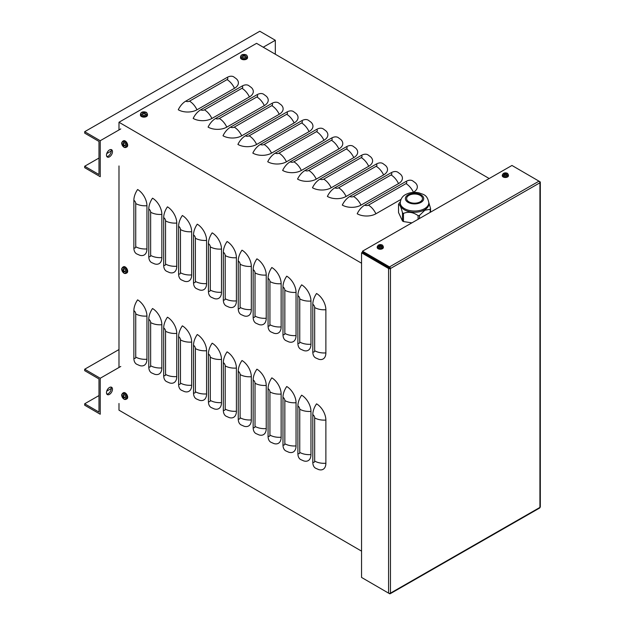 <?xml version="1.0" encoding="UTF-8"?>
<svg xmlns="http://www.w3.org/2000/svg" width="625" height="625" viewBox="0 0 625 625"><rect width="100%" height="100%" fill="white"/><g stroke="black" fill="none" stroke-linecap="round" stroke-linejoin="round"><path stroke-width="0.94" d="M316.555 293.5A13.227 7.609 60.2 0 1 325.875 309.719L325.875 352.898A13.227 7.609 60.2 0 1 318.656 359.227L315.539 357.852A13.227 7.656 -59.8 0 1 312.805 351.797L312.805 304.289A13.227 7.656 120.2 0 1 316.555 293.5M301.641 284.836A13.227 7.609 60.2 0 1 310.961 301.047L310.961 344.234A13.227 7.609 60.2 0 1 303.75 350.562L300.625 349.188A13.227 7.656 -59.8 0 1 297.891 343.133L297.891 295.625A13.227 7.656 120.2 0 1 301.641 284.836M286.734 276.172A13.227 7.609 60.2 0 1 296.047 292.383L296.047 335.57A13.227 7.609 60.2 0 1 288.836 341.898L285.719 340.516A13.227 7.656 -59.8 0 1 282.977 334.469L282.977 286.961A13.227 7.656 120.2 0 1 286.734 276.172M271.82 267.508A13.227 7.609 60.2 0 1 281.141 283.719L281.141 326.906A13.227 7.609 60.2 0 1 273.922 333.227L270.805 331.852A13.227 7.656 -59.8 0 1 268.07 325.797L268.07 278.297A13.227 7.656 120.2 0 1 271.82 267.508M256.906 258.836A13.227 7.609 60.2 0 1 266.227 275.055L266.227 318.242A13.227 7.609 60.2 0 1 259.016 324.562L255.891 323.188A13.227 7.656 -59.8 0 1 253.156 317.133L253.156 269.633A13.227 7.656 120.2 0 1 256.906 258.836M242 250.172A13.227 7.609 60.2 0 1 251.32 266.383L251.32 309.57A13.227 7.609 60.2 0 1 244.102 315.898L240.984 314.523A13.227 7.656 -59.8 0 1 238.242 308.469L238.242 260.961A13.227 7.656 120.2 0 1 242 250.172M227.086 241.508A13.227 7.609 60.2 0 1 236.406 257.719L236.406 300.906A13.227 7.609 60.2 0 1 229.195 307.234L226.07 305.859A13.227 7.656 -59.8 0 1 223.336 299.805L223.336 252.297A13.227 7.656 120.2 0 1 227.086 241.508M212.172 232.844A13.227 7.609 60.2 0 1 221.492 249.055L221.492 292.242A13.227 7.609 60.2 0 1 214.281 298.57L211.156 297.188A13.227 7.656 -59.8 0 1 208.422 291.141L208.422 243.633A13.227 7.656 120.2 0 1 212.172 232.844M197.266 224.18A13.227 7.609 60.2 0 1 206.586 240.391L206.586 283.578A13.227 7.609 60.2 0 1 199.367 289.898L196.25 288.523A13.227 7.656 -59.8 0 1 193.516 282.469L193.516 234.969A13.227 7.656 120.2 0 1 197.266 224.18M182.352 215.508A13.227 7.609 60.2 0 1 191.672 231.727L191.672 274.914A13.227 7.609 60.2 0 1 184.461 281.234L181.336 279.859A13.227 7.656 -59.8 0 1 178.602 273.805L178.602 226.297A13.227 7.656 120.2 0 1 182.352 215.508M167.445 206.844A13.227 7.609 60.2 0 1 176.758 223.055L176.758 266.242A13.227 7.609 60.2 0 1 169.547 272.57L166.43 271.195A13.227 7.656 -59.8 0 1 163.688 265.141L163.688 217.633A13.227 7.656 120.2 0 1 167.445 206.844M152.531 198.18A13.227 7.609 60.2 0 1 161.852 214.391L161.852 257.578A13.227 7.609 60.2 0 1 154.633 263.906L151.516 262.531A13.227 7.656 -59.8 0 1 148.781 256.477L148.781 208.969A13.227 7.656 120.2 0 1 152.531 198.18M137.617 189.516A13.227 7.609 60.2 0 1 146.938 205.727L146.938 248.914A13.227 7.609 60.2 0 1 139.727 255.242L136.602 253.859A13.227 7.656 -59.8 0 1 133.867 247.812L133.867 200.305A13.227 7.656 120.2 0 1 137.617 189.516M316.555 403.844A13.227 7.609 60.2 0 1 325.875 420.055L325.875 463.242A13.227 7.609 60.2 0 1 318.656 469.57L315.539 468.195A13.227 7.656 -59.8 0 1 312.805 462.141L312.805 414.633A13.227 7.656 120.2 0 1 316.555 403.844M301.641 395.18A13.227 7.609 60.2 0 1 310.961 411.391L310.961 454.578A13.227 7.609 60.2 0 1 303.75 460.906L300.625 459.531A13.227 7.656 -59.8 0 1 297.891 453.477L297.891 405.969A13.227 7.656 120.2 0 1 301.641 395.18M286.734 386.516A13.227 7.609 60.2 0 1 296.047 402.727L296.047 445.914A13.227 7.609 60.2 0 1 288.836 452.242L285.719 450.859A13.227 7.656 -59.8 0 1 282.977 444.812L282.977 397.305A13.227 7.656 120.2 0 1 286.734 386.516M271.82 377.852A13.227 7.609 60.2 0 1 281.141 394.062L281.141 437.25A13.227 7.609 60.2 0 1 273.922 443.57L270.805 442.195A13.227 7.656 -59.8 0 1 268.07 436.141L268.07 388.641A13.227 7.656 120.2 0 1 271.82 377.852M256.906 369.18A13.227 7.609 60.2 0 1 266.227 385.398L266.227 428.586A13.227 7.609 60.2 0 1 259.016 434.906L255.891 433.531A13.227 7.656 -59.8 0 1 253.156 427.477L253.156 379.969A13.227 7.656 120.2 0 1 256.906 369.18M242 360.516A13.227 7.609 60.2 0 1 251.32 376.727L251.32 419.914A13.227 7.609 60.2 0 1 244.102 426.242L240.984 424.867A13.227 7.656 -59.8 0 1 238.242 418.813L238.242 371.305A13.227 7.656 120.2 0 1 242 360.516M227.086 351.852A13.227 7.609 60.2 0 1 236.406 368.062L236.406 411.25A13.227 7.609 60.2 0 1 229.195 417.578L226.07 416.203A13.227 7.656 -59.8 0 1 223.336 410.148L223.336 362.641A13.227 7.656 120.2 0 1 227.086 351.852M212.172 343.188A13.227 7.609 60.2 0 1 221.492 359.398L221.492 402.586A13.227 7.609 60.2 0 1 214.281 408.914L211.156 407.531A13.227 7.656 -59.8 0 1 208.422 401.484L208.422 353.977A13.227 7.656 120.2 0 1 212.172 343.188M197.266 334.523A13.227 7.609 60.2 0 1 206.586 350.734L206.586 393.922A13.227 7.609 60.2 0 1 199.367 400.242L196.25 398.867A13.227 7.656 -59.8 0 1 193.516 392.812L193.516 345.312A13.227 7.656 120.2 0 1 197.266 334.523M182.352 325.852A13.227 7.609 60.2 0 1 191.672 342.07L191.672 385.258A13.227 7.609 60.2 0 1 184.461 391.578L181.336 390.203A13.227 7.656 -59.8 0 1 178.602 384.148L178.602 336.641A13.227 7.656 120.2 0 1 182.352 325.852M167.445 317.188A13.227 7.609 60.2 0 1 176.758 333.398L176.758 376.586A13.227 7.609 60.2 0 1 169.547 382.914L166.43 381.539A13.227 7.656 -59.8 0 1 163.688 375.484L163.688 327.977A13.227 7.656 120.2 0 1 167.445 317.188M152.531 308.523A13.227 7.609 60.2 0 1 161.852 324.734L161.852 367.922A13.227 7.609 60.2 0 1 154.633 374.25L151.516 372.867A13.227 7.656 -59.8 0 1 148.781 366.82L148.781 319.312A13.227 7.656 120.2 0 1 152.531 308.523M136.602 364.203A13.227 7.656 -59.8 0 1 133.867 358.156L133.867 310.648A13.227 7.656 120.2 0 1 137.617 299.859A13.227 7.609 60.2 0 1 146.938 316.07L146.938 359.258A13.227 7.609 60.2 0 1 139.727 365.586L136.602 364.203M413.43 192.266A13.227 7.609 -119.8 0 0 405.977 183.617A2.648 1.523 0 0 0 405.984 181.461A13.227 7.656 120.2 0 1 412.633 180.82L415.32 182.805A13.227 7.633 180 0 1 413.43 192.266L413.164 192.422M489.188 178.523L256.57 43.336L118.984 122.25L361.555 263.219M400.984 199.406L375.906 213.789A13.227 7.633 180 0 1 357.203 213.758A13.227 7.656 -59.8 0 1 364.711 205.133L405.984 181.461M400.406 174.141A13.227 7.633 180 0 1 398.516 183.602L360.992 205.125A13.227 7.633 180 0 1 342.297 205.086A13.227 7.656 -59.8 0 1 349.797 196.469L391.07 172.789A13.227 7.656 120.2 0 1 397.719 172.156L400.406 174.141M385.5 165.469A13.227 7.633 180 0 1 383.609 174.938L346.086 196.461A13.227 7.633 180 0 1 327.383 196.422A13.227 7.656 -59.8 0 1 334.891 187.797L376.164 164.125A13.227 7.656 120.2 0 1 382.805 163.492L385.5 165.469M370.586 156.805A13.227 7.633 180 0 1 368.695 166.273L331.172 187.797A13.227 7.633 180 0 1 312.469 187.758A13.227 7.656 -59.8 0 1 319.977 179.133L361.25 155.461A13.227 7.656 120.2 0 1 367.898 154.828L370.586 156.805M355.672 148.141A13.227 7.633 180 0 1 353.781 157.609L316.258 179.125A13.227 7.633 180 0 1 297.562 179.094A13.227 7.656 -59.8 0 1 305.062 170.469L346.344 146.797A13.227 7.656 120.2 0 1 352.984 146.156L355.672 148.141M340.766 139.477A13.227 7.633 180 0 1 338.875 148.938L301.352 170.461A13.227 7.633 180 0 1 282.648 170.43A13.227 7.656 -59.8 0 1 290.156 161.805L331.43 138.133A13.227 7.656 120.2 0 1 338.07 137.492L340.766 139.477M325.852 130.812A13.227 7.633 180 0 1 323.961 140.273L286.438 161.797A13.227 7.633 180 0 1 267.734 161.758A13.227 7.656 -59.8 0 1 275.242 153.141L316.516 129.461A13.227 7.656 120.2 0 1 323.164 128.828L325.852 130.812M310.945 122.141A13.227 7.633 180 0 1 309.047 131.609L271.523 153.133A13.227 7.633 180 0 1 252.828 153.094A13.227 7.656 -59.8 0 1 260.328 144.469L301.609 120.797A13.227 7.656 120.2 0 1 308.25 120.164L310.945 122.141M296.031 113.477A13.227 7.633 180 0 1 294.141 122.945L256.617 144.469A13.227 7.633 180 0 1 237.914 144.43A13.227 7.656 -59.8 0 1 245.422 135.805L286.695 112.133A13.227 7.656 120.2 0 1 293.344 111.492L296.031 113.477M281.117 104.812A13.227 7.633 180 0 1 279.227 114.273L241.703 135.797A13.227 7.633 180 0 1 223.008 135.766A13.227 7.656 -59.8 0 1 230.508 127.141L271.781 103.469A13.227 7.656 120.2 0 1 278.43 102.828L281.117 104.812M266.211 96.148A13.227 7.633 180 0 1 264.32 105.609L226.797 127.133A13.227 7.633 180 0 1 208.094 127.102A13.227 7.656 -59.8 0 1 215.594 118.477L256.875 94.797A13.227 7.656 120.2 0 1 263.516 94.164L266.211 96.148M251.297 87.484A13.227 7.633 180 0 1 249.406 96.945L211.883 118.469A13.227 7.633 180 0 1 193.18 118.43A13.227 7.656 -59.8 0 1 200.688 109.812L241.961 86.133A13.227 7.656 120.2 0 1 248.609 85.5L251.297 87.484M236.383 78.812A13.227 7.633 180 0 1 234.492 88.281L196.969 109.805A13.227 7.633 180 0 1 178.273 109.766A13.227 7.656 -59.8 0 1 185.773 101.141L227.055 77.469A13.227 7.656 120.2 0 1 233.695 76.836L236.383 78.812M118.984 403.477L118.984 410.164L361.555 551.141M118.984 122.25L118.984 129.961M118.984 165.945L118.984 367.484M84.688 403.773L84.688 405.211L100.227 414.234L100.227 378.25L84.688 369.219L84.688 370.656L98.984 378.961L98.984 412.078L84.688 403.773L98.984 395.57M106.727 391.133L111.242 388.539M110.891 387.07A4.234 2.453 -59.8 0 1 108.234 393.664A4.234 2.453 -59.8 0 1 106.828 394.07M84.688 369.219L118.984 349.555M109.477 394.391A4.234 2.453 120.2 0 0 112.25 390.664A4.234 2.453 120.2 0 0 111.609 387.273A4.234 2.453 120.2 0 0 107.359 389.703A4.234 2.453 120.2 0 0 107.352 394.594A4.234 2.453 120.2 0 0 109.477 394.391M100.227 378.25L120.781 366.453M84.688 166.242L84.688 167.68L100.227 176.703L100.227 140.719L84.688 131.688L84.688 133.133L98.984 141.438L98.984 174.547L84.688 166.242L98.984 158.047M106.727 153.602L111.242 151.016M110.891 149.547A4.234 2.453 -59.8 0 1 108.234 156.133A4.234 2.453 -59.8 0 1 106.828 156.539M84.688 131.688L259.797 31.25L275.328 40.273L275.328 54.242M109.477 156.859A4.234 2.453 120.2 0 0 112.25 153.141A4.234 2.453 120.2 0 0 111.609 149.742A4.234 2.453 120.2 0 0 107.359 152.172A4.234 2.453 120.2 0 0 107.352 157.062A4.234 2.453 120.2 0 0 109.477 156.859M100.227 140.719L120.781 128.922M263.234 47.211L275.328 40.273M540.312 182.25L540.312 506.875A1.32 0.766 180 0 1 539.922 507.414A1.32 0.758 60.2 0 1 539.641 508.023L390.172 593.75A1.32 0.758 -119.8 0 0 390.453 593.141A1.32 0.766 180 0 1 388.578 593.141L361.555 577.438L361.555 252.813L388.578 268.516A1.32 0.766 0 0 0 390.453 268.523A1.32 0.758 -119.8 0 0 389.516 266.898L362.492 251.195L511.961 165.461L538.984 181.172A1.32 0.758 60.2 0 1 539.922 182.789A1.32 0.766 0 0 0 540.312 182.25A1.32 0.766 0 0 0 539.922 181.711L512.898 166.008M388.656 593.18L389.516 593.68A1.32 0.758 -119.8 0 0 390.172 593.75M390.453 268.523L390.453 593.141L539.922 507.414L539.922 182.789L390.453 268.523L362.492 252.273L362.492 251.195M389.516 267.977L362.492 252.273L361.555 252.813M122.672 396.211L122.156 396.258A5.727 3.516 -5.5 0 0 122.867 396.914L123.047 397.219A5.727 3.531 125.6 0 0 123.25 398.164L123.555 397.75M123.25 398.164A1.922 1.102 -119.8 0 0 123.727 398.438A5.727 3.078 -65 0 1 123.523 397.492L123.695 397.391A5.727 3.641 -3.6 0 0 124.82 397.805L124.82 397.805A1.922 1.102 -119.8 0 0 124.82 397.258A5.727 2.945 -176.8 0 1 123.695 396.844L123.523 396.539A5.727 2.953 -63.1 0 1 123.727 395.352A1.922 1.102 -119.8 0 0 123.25 395.078A5.727 3.656 123.8 0 0 123.047 396.258L122.867 396.359A5.727 3.07 -174.9 0 1 122.156 395.711A1.922 1.102 -119.8 0 0 122.156 396.258M123.312 395.203L123.312 395.203A1.742 1 60.2 0 1 123.711 395.422M123.828 394.172A2.93 1.688 60.2 0 1 125.617 398.805A2.93 1.688 60.2 0 1 122.039 396.719A2.93 1.688 60.2 0 1 123.828 394.172M123.594 395.992L122.867 396.359M123.523 397.492L124.203 397.055M122.719 393.18L123.398 392.75A3.523 2.031 60.2 0 1 126.117 393.648A3.523 2.031 60.2 0 1 127.68 397.227A3.523 2.031 60.2 0 1 126.906 398.867L126.195 399.234A3.492 2.008 -119.8 0 0 126.961 397.609A3.492 2.008 -119.8 0 0 124.5 393.328A3.492 2.008 -119.8 0 0 122.719 393.18C121.727 394.352 121.406 395.141 121.742 395.555C122.852 398.836 124.336 400.063 126.195 399.234M122.672 270.242L122.156 270.297A5.727 3.516 -5.5 0 0 122.867 270.945L123.047 271.258A5.727 3.531 125.6 0 0 123.25 272.203L123.555 271.789M123.25 272.203A1.922 1.102 -119.8 0 0 123.727 272.477A5.727 3.078 -65 0 1 123.523 271.531L123.695 271.43A5.727 3.641 -3.6 0 0 124.82 271.844L124.82 271.844A1.922 1.102 -119.8 0 0 124.82 271.297A5.727 2.945 -176.8 0 1 123.695 270.883L123.523 270.57A5.727 2.953 -63.1 0 1 123.727 269.391A1.922 1.102 -119.8 0 0 123.25 269.117A5.727 3.656 123.8 0 0 123.047 270.297L122.867 270.398A5.727 3.07 -174.9 0 1 122.156 269.75A1.922 1.102 -119.8 0 0 122.156 270.297M123.312 269.242L123.312 269.242A1.742 1 60.2 0 1 123.711 269.461M123.828 268.203A2.93 1.688 60.2 0 1 125.617 272.844A2.93 1.688 60.2 0 1 122.039 270.758A2.93 1.688 60.2 0 1 123.828 268.203M123.523 271.531L124.203 271.094M122.719 267.211L123.398 266.789A3.523 2.031 60.2 0 1 126.117 267.688A3.523 2.031 60.2 0 1 127.68 271.266A3.523 2.031 60.2 0 1 126.906 272.898L126.195 273.273A3.492 2.008 -119.8 0 0 126.961 271.648A3.492 2.008 -119.8 0 0 124.5 267.367A3.492 2.008 -119.8 0 0 122.719 267.211C121.727 268.391 121.406 269.18 121.742 269.586C122.852 272.875 124.336 274.102 126.195 273.273M122.672 144.281L122.156 144.336A5.727 3.516 -5.5 0 0 122.867 144.984L123.047 145.297A5.727 3.531 125.6 0 0 123.25 146.234L123.555 145.82M123.25 146.234A1.922 1.102 -119.8 0 0 123.727 146.516A5.727 3.078 -65 0 1 123.523 145.57L123.695 145.469A5.727 3.641 -3.6 0 0 124.82 145.883L124.82 145.883A1.922 1.102 -119.8 0 0 124.82 145.336A5.727 2.945 -176.8 0 1 123.695 144.914L123.523 144.609A5.727 2.953 -63.1 0 1 123.727 143.43A1.922 1.102 -119.8 0 0 123.25 143.156A5.727 3.656 123.8 0 0 123.047 144.336L122.867 144.438A5.727 3.07 -174.9 0 1 122.156 143.781A1.922 1.102 -119.8 0 0 122.156 144.336M123.312 143.273L123.312 143.273A1.742 1 60.2 0 1 123.711 143.5M123.828 142.242A2.93 1.688 60.2 0 1 125.617 146.875A2.93 1.688 60.2 0 1 122.039 144.797A2.93 1.688 60.2 0 1 123.828 142.242M123.586 144.094L122.867 144.438M123.523 145.57L124.203 145.125M122.719 141.25L123.398 140.82A3.523 2.031 60.2 0 1 126.117 141.719A3.523 2.031 60.2 0 1 127.68 145.297A3.523 2.031 60.2 0 1 126.906 146.938L126.195 147.305A3.492 2.008 -119.8 0 0 126.961 145.688A3.492 2.008 -119.8 0 0 124.5 141.406A3.492 2.008 -119.8 0 0 122.719 141.25C121.727 142.43 121.406 143.219 121.742 143.625C122.852 146.906 124.336 148.133 126.195 147.305M506.109 173.711L506.305 173.242A5.289 3.148 113 0 0 505.508 173.531L505.203 173.531A5.289 3.148 -113 0 0 504.406 173.242L504.602 173.711M504.406 173.242A1.719 0.992 0 0 0 503.922 173.523A5.289 2.93 53.2 0 1 504.773 173.773L504.773 173.953A5.289 3.461 118.1 0 0 503.922 174.617L503.922 174.617A1.719 0.992 0 0 0 504.406 174.898A5.289 2.609 -58.3 0 1 505.203 174.203L505.508 174.203A5.289 2.609 58.3 0 1 506.305 174.898A1.719 0.992 0 0 0 506.789 174.617A5.289 3.461 -118.1 0 0 505.938 173.953L505.938 173.773A5.289 2.93 -53.2 0 1 506.789 173.523A1.719 0.992 0 0 0 506.305 173.242M506.648 174.609L506.648 174.609A1.539 0.891 180 0 1 506.258 174.852M507.125 175.375A2.5 1.445 180 0 1 502.938 174.727A2.5 1.445 180 0 1 506.008 172.953A2.5 1.445 180 0 1 507.125 175.375M505.883 174.5L505.938 173.773M504.773 173.773L504.812 174.516M508.414 175.039L508.445 175.664A3.086 1.781 180 0 1 506.57 177.344A3.086 1.781 180 0 1 503.172 176.969A3.086 1.781 180 0 1 502.273 175.664L502.297 175.039A3.062 1.766 0 0 0 503.195 176.328A3.062 1.766 0 0 0 507.523 176.328A3.062 1.766 0 0 0 508.414 175.039C507.914 173.711 507.422 173.094 506.945 173.203C506.969 173.117 503.984 171.781 502.297 175.039M505.117 174.672L504.703 174.102M506.016 174.102L505.594 174.672M381.031 245.445L381.227 244.984A5.289 3.148 113 0 0 380.43 245.273L380.125 245.273A5.289 3.148 -113 0 0 379.328 244.984L379.523 245.445M379.328 244.984A1.719 0.992 0 0 0 378.844 245.266A5.289 2.93 53.2 0 1 379.695 245.516L379.695 245.695A5.289 3.461 118.1 0 0 378.844 246.359L378.844 246.359A1.719 0.992 0 0 0 379.328 246.641A5.289 2.609 -58.3 0 1 380.125 245.938L380.43 245.938A5.289 2.609 58.3 0 1 381.227 246.641A1.719 0.992 0 0 0 381.711 246.359A5.289 3.461 -118.1 0 0 380.859 245.695L380.859 245.516A5.289 2.93 -53.2 0 1 381.711 245.266A1.719 0.992 0 0 0 381.227 244.984M381.57 246.352L381.57 246.352A1.539 0.891 180 0 1 381.18 246.594M382.047 247.109A2.5 1.445 180 0 1 377.859 246.461A2.5 1.445 180 0 1 380.922 244.695A2.5 1.445 180 0 1 382.047 247.109M379.695 245.516L379.734 246.258M383.336 246.781L383.359 247.406A3.086 1.781 180 0 1 381.492 249.086A3.086 1.781 180 0 1 378.094 248.711A3.086 1.781 180 0 1 377.195 247.406L377.219 246.781A3.062 1.766 0 0 0 378.117 248.07A3.062 1.766 0 0 0 382.438 248.07A3.062 1.766 0 0 0 383.336 246.781C382.828 245.453 382.344 244.836 381.867 244.945C381.891 244.859 378.898 243.516 377.219 246.781M380.039 246.414L379.625 245.844M380.938 245.844L380.516 246.414M144.844 112.703L145.055 112.227A5.727 3.516 114.5 0 0 144.133 112.523L143.781 112.523A5.727 3.516 -114.5 0 0 142.859 112.227L143.07 112.703M142.859 112.227A1.922 1.109 0 0 0 142.383 112.508A5.727 3.07 54.9 0 1 143.305 112.797L143.305 113A5.727 3.648 116.4 0 0 142.383 113.773L142.383 113.773A1.922 1.109 0 0 0 142.859 114.047A5.727 2.945 -56.8 0 1 143.781 113.281L144.133 113.281A5.727 2.945 56.8 0 1 145.055 114.047A1.922 1.109 0 0 0 145.531 113.773A5.727 3.648 -116.4 0 0 144.609 113L144.609 112.797A5.727 3.07 -54.9 0 1 145.531 112.508A1.922 1.109 0 0 0 145.055 112.227M144.961 114.008L145.391 113.766A1.742 1 180 0 1 145 114M146.031 114.727A2.93 1.695 180 0 1 141.125 113.969A2.93 1.695 180 0 1 144.711 111.891A2.93 1.695 180 0 1 146.031 114.727M144.547 113.594L144.609 112.797M147.445 114.25L147.484 115.047A3.523 2.039 180 0 1 145.344 116.969A3.523 2.039 180 0 1 141.461 116.539A3.523 2.039 180 0 1 140.43 115.047L140.461 114.25A3.492 2.016 0 0 0 141.484 115.727A3.492 2.016 0 0 0 146.422 115.727A3.492 2.016 0 0 0 147.445 114.25C146.93 112.82 146.406 112.141 145.859 112.211C142.742 111.367 140.945 112.047 140.461 114.25M244.906 55.312L245.117 54.836A5.727 3.516 114.5 0 0 244.195 55.133L243.844 55.133A5.727 3.516 -114.5 0 0 242.922 54.836L243.133 55.312M242.922 54.836A1.922 1.109 0 0 0 242.445 55.109A5.727 3.07 54.9 0 1 243.367 55.406L243.367 55.609A5.727 3.648 116.4 0 0 242.445 56.383L242.445 56.383A1.922 1.109 0 0 0 242.922 56.656A5.727 2.945 -56.8 0 1 243.844 55.883L244.195 55.883A5.727 2.945 56.8 0 1 245.117 56.656A1.922 1.109 0 0 0 245.594 56.383A5.727 3.648 -116.4 0 0 244.672 55.609L244.672 55.406A5.727 3.07 -54.9 0 1 245.594 55.109A1.922 1.109 0 0 0 245.117 54.836M245.023 56.617L245.461 56.367A1.742 1 180 0 1 245.062 56.609M246.094 57.336A2.93 1.695 180 0 1 241.188 56.57A2.93 1.695 180 0 1 244.781 54.5A2.93 1.695 180 0 1 246.094 57.336M244.633 56.219L244.672 55.406M243.367 55.406L243.406 56.219M247.508 56.859L247.547 57.656A3.523 2.039 180 0 1 245.406 59.578A3.523 2.039 180 0 1 241.523 59.148A3.523 2.039 180 0 1 240.492 57.656L240.531 56.859A3.492 2.016 0 0 0 241.547 58.336A3.492 2.016 0 0 0 246.484 58.336A3.492 2.016 0 0 0 247.508 56.859C247 55.43 246.469 54.75 245.922 54.82C242.805 53.977 241.008 54.656 240.531 56.859M430.555 212.156L430.555 208.453L428.828 202.656M430.555 208.453A16.398 9.469 180 0 1 430.188 209.258L430.188 212.367M419.484 218.508L419.484 215.438L424.836 210.242L430.188 209.258M419.484 215.438A16.398 9.469 180 0 1 418.094 215.648L418.094 219.305M411.883 222.867L403.477 221.563L403.477 213.391C408.344 211.414 413.219 212.164 418.094 215.648M403.477 213.391A16.398 9.469 180 0 1 402.461 212.805L402.461 220.977L398.539 212.539L398.539 204.359C399.844 204.445 401.148 207.258 402.461 212.805M403.477 221.563A16.398 9.469 180 0 1 402.461 220.977M398.539 204.359A16.398 9.469 180 0 1 398.914 203.562L400.328 201.812M420.156 195.367A7.938 4.578 180 0 1 422.484 198.602A7.938 4.578 180 0 1 417.586 202.836A7.938 4.578 180 0 1 408.938 201.844A7.938 4.578 180 0 1 406.617 198.602A7.938 4.578 180 0 1 411.516 194.375A7.938 4.578 180 0 1 420.156 195.367M428.828 204A14.281 8.242 180 0 1 424.648 209.836A14.281 8.242 180 0 1 400.75 206.141A14.281 8.242 180 0 1 400.266 204L400.266 202.781A14.281 8.242 0 0 0 400.75 204.914A14.281 8.242 0 0 0 424.648 208.609A14.281 8.242 0 0 0 428.828 202.781L428.828 204M325.875 309.719A13.227 7.633 180 0 1 314.664 307.531A2.648 1.523 -119.8 0 0 312.805 304.289M310.961 301.047A13.227 7.633 180 0 1 299.758 298.867A2.648 1.523 -119.8 0 0 297.891 295.625M296.047 292.383A13.227 7.633 180 0 1 284.844 290.203A2.648 1.523 -119.8 0 0 282.977 286.961M281.141 283.719A13.227 7.633 180 0 1 269.93 281.539A2.648 1.523 -119.8 0 0 268.07 278.297M266.227 275.055A13.227 7.633 180 0 1 255.023 272.875A2.648 1.523 -119.8 0 0 253.156 269.633M251.32 266.383A13.227 7.633 180 0 1 240.109 264.203A2.648 1.523 -119.8 0 0 238.242 260.961M236.406 257.719A13.227 7.633 180 0 1 225.195 255.539A2.648 1.523 -119.8 0 0 223.336 252.297M221.492 249.055A13.227 7.633 180 0 1 210.289 246.875A2.648 1.523 -119.8 0 0 208.422 243.633M206.586 240.391A13.227 7.633 180 0 1 195.375 238.211A2.648 1.523 -119.8 0 0 193.516 234.969M191.672 231.727A13.227 7.633 180 0 1 180.461 229.547A2.648 1.523 -119.8 0 0 178.602 226.297M176.758 223.055A13.227 7.633 180 0 1 165.555 220.875A2.648 1.523 -119.8 0 0 163.688 217.633M161.852 214.391A13.227 7.633 180 0 1 150.641 212.211A2.648 1.523 -119.8 0 0 148.781 208.969M146.938 205.727A13.227 7.633 180 0 1 135.734 203.547A2.648 1.523 -119.8 0 0 133.867 200.305M325.875 420.055A13.227 7.633 180 0 1 314.664 417.875A2.648 1.523 -119.8 0 0 312.805 414.633M310.961 411.391A13.227 7.633 180 0 1 299.758 409.211A2.648 1.523 -119.8 0 0 297.891 405.969M296.047 402.727A13.227 7.633 180 0 1 284.844 400.547A2.648 1.523 -119.8 0 0 282.977 397.305M281.141 394.062A13.227 7.633 180 0 1 269.93 391.883A2.648 1.523 -119.8 0 0 268.07 388.641M266.227 385.398A13.227 7.633 180 0 1 255.023 383.219A2.648 1.523 -119.8 0 0 253.156 379.969M251.32 376.727A13.227 7.633 180 0 1 240.109 374.547A2.648 1.523 -119.8 0 0 238.242 371.305M236.406 368.062A13.227 7.633 180 0 1 225.195 365.883A2.648 1.523 -119.8 0 0 223.336 362.641M221.492 359.398A13.227 7.633 180 0 1 210.289 357.219A2.648 1.523 -119.8 0 0 208.422 353.977M206.586 350.734A13.227 7.633 180 0 1 195.375 348.555A2.648 1.523 -119.8 0 0 193.516 345.312M191.672 342.07A13.227 7.633 180 0 1 180.461 339.883A2.648 1.523 -119.8 0 0 178.602 336.641M176.758 333.398A13.227 7.633 180 0 1 165.555 331.219A2.648 1.523 -119.8 0 0 163.688 327.977M161.852 324.734A13.227 7.633 180 0 1 150.641 322.555A2.648 1.523 -119.8 0 0 148.781 319.312M314.664 307.531L314.664 350.719A2.648 1.523 60.2 0 1 312.805 351.797M314.664 350.719A13.227 7.633 0 0 0 325.875 352.898M299.758 298.867L299.758 342.055A2.648 1.523 60.2 0 1 297.891 343.133M299.758 342.055A13.227 7.633 0 0 0 310.961 344.234M284.844 290.203L284.844 333.391A2.648 1.523 60.2 0 1 282.977 334.469M284.844 333.391A13.227 7.633 0 0 0 296.047 335.57M269.93 281.539L269.93 324.727A2.648 1.523 60.2 0 1 268.07 325.797M269.93 324.727A13.227 7.633 0 0 0 281.141 326.906M255.023 272.875L255.023 316.062A2.648 1.523 60.2 0 1 253.156 317.133M255.023 316.062A13.227 7.633 0 0 0 266.227 318.242M240.109 264.203L240.109 307.391A2.648 1.523 60.2 0 1 238.242 308.469M240.109 307.391A13.227 7.633 0 0 0 251.32 309.57M225.195 255.539L225.195 298.727A2.648 1.523 60.2 0 1 223.336 299.805M225.195 298.727A13.227 7.633 0 0 0 236.406 300.906M210.289 246.875L210.289 290.062A2.648 1.523 60.2 0 1 208.422 291.141M210.289 290.062A13.227 7.633 0 0 0 221.492 292.242M195.375 238.211L195.375 281.398A2.648 1.523 60.2 0 1 193.516 282.469M195.375 281.398A13.227 7.633 0 0 0 206.586 283.578M180.461 229.547L180.461 272.734A2.648 1.523 60.2 0 1 178.602 273.805M180.461 272.734A13.227 7.633 0 0 0 191.672 274.914M165.555 220.875L165.555 264.062A2.648 1.523 60.2 0 1 163.688 265.141M165.555 264.062A13.227 7.633 0 0 0 176.758 266.242M150.641 212.211L150.641 255.398A2.648 1.523 60.2 0 1 148.781 256.477M150.641 255.398A13.227 7.633 0 0 0 161.852 257.578M135.734 203.547L135.734 246.734A2.648 1.523 60.2 0 1 133.867 247.812M135.734 246.734A13.227 7.633 0 0 0 146.938 248.914M314.664 417.875L314.664 461.062A2.648 1.523 60.2 0 1 312.805 462.141M314.664 461.062A13.227 7.633 0 0 0 325.875 463.242M299.758 409.211L299.758 452.398A2.648 1.523 60.2 0 1 297.891 453.477M299.758 452.398A13.227 7.633 0 0 0 310.961 454.578M284.844 400.547L284.844 443.734A2.648 1.523 60.2 0 1 282.977 444.812M284.844 443.734A13.227 7.633 0 0 0 296.047 445.914M269.93 391.883L269.93 435.07A2.648 1.523 60.2 0 1 268.07 436.141M269.93 435.07A13.227 7.633 0 0 0 281.141 437.25M255.023 383.219L255.023 426.398A2.648 1.523 60.2 0 1 253.156 427.477M255.023 426.398A13.227 7.633 0 0 0 266.227 428.586M240.109 374.547L240.109 417.734A2.648 1.523 60.2 0 1 238.242 418.813M240.109 417.734A13.227 7.633 0 0 0 251.32 419.914M225.195 365.883L225.195 409.07A2.648 1.523 60.2 0 1 223.336 410.148M225.195 409.07A13.227 7.633 0 0 0 236.406 411.25M210.289 357.219L210.289 400.406A2.648 1.523 60.2 0 1 208.422 401.484M210.289 400.406A13.227 7.633 0 0 0 221.492 402.586M195.375 348.555L195.375 391.742A2.648 1.523 60.2 0 1 193.516 392.812M195.375 391.742A13.227 7.633 0 0 0 206.586 393.922M180.461 339.883L180.461 383.07A2.648 1.523 60.2 0 1 178.602 384.148M180.461 383.07A13.227 7.633 0 0 0 191.672 385.258M165.555 331.219L165.555 374.406A2.648 1.523 60.2 0 1 163.688 375.484M165.555 374.406A13.227 7.633 0 0 0 176.758 376.586M150.641 322.555L150.641 365.742A2.648 1.523 60.2 0 1 148.781 366.82M150.641 365.742A13.227 7.633 0 0 0 161.852 367.922M146.938 316.07A13.227 7.633 180 0 1 135.734 313.891A2.648 1.523 -119.8 0 0 133.867 310.648M135.734 313.891L135.734 357.078A2.648 1.523 60.2 0 1 133.867 358.156M135.734 357.078A13.227 7.633 0 0 0 146.938 359.258M398.516 183.602A13.227 7.609 -119.8 0 0 391.062 174.953A2.648 1.523 0 0 0 391.07 172.789M383.609 174.938A13.227 7.609 -119.8 0 0 376.148 166.289A2.648 1.523 0 0 0 376.164 164.125M368.695 166.273A13.227 7.609 -119.8 0 0 361.242 157.617A2.648 1.523 0 0 0 361.25 155.461M353.781 157.609A13.227 7.609 -119.8 0 0 346.328 148.953A2.648 1.523 0 0 0 346.344 146.797M338.875 148.938A13.227 7.609 -119.8 0 0 331.414 140.289A2.648 1.523 0 0 0 331.43 138.133M323.961 140.273A13.227 7.609 -119.8 0 0 316.508 131.625A2.648 1.523 0 0 0 316.516 129.461M309.047 131.609A13.227 7.609 -119.8 0 0 301.594 122.961A2.648 1.523 0 0 0 301.609 120.797M294.141 122.945A13.227 7.609 -119.8 0 0 286.688 114.289A2.648 1.523 0 0 0 286.695 112.133M279.227 114.273A13.227 7.609 -119.8 0 0 271.773 105.625A2.648 1.523 0 0 0 271.781 103.469M264.32 105.609A13.227 7.609 -119.8 0 0 256.859 96.961A2.648 1.523 0 0 0 256.875 94.797M249.406 96.945A13.227 7.609 -119.8 0 0 241.953 88.297A2.648 1.523 0 0 0 241.961 86.133M405.977 183.617L368.453 205.141A2.648 1.523 180 0 1 364.711 205.133M368.453 205.141A13.227 7.609 60.2 0 1 375.906 213.789M391.062 174.953L353.539 196.477A2.648 1.523 180 0 1 349.797 196.469M353.539 196.477A13.227 7.609 60.2 0 1 360.992 205.125M376.148 166.289L338.625 187.805A2.648 1.523 180 0 1 334.891 187.797M338.625 187.805A13.227 7.609 60.2 0 1 346.086 196.461M361.242 157.617L323.719 179.141A2.648 1.523 180 0 1 319.977 179.133M323.719 179.141A13.227 7.609 60.2 0 1 331.172 187.797M346.328 148.953L308.805 170.477A2.648 1.523 180 0 1 305.062 170.469M308.805 170.477A13.227 7.609 60.2 0 1 316.258 179.125M331.414 140.289L293.891 161.812A2.648 1.523 180 0 1 290.156 161.805M293.891 161.812A13.227 7.609 60.2 0 1 301.352 170.461M316.508 131.625L278.984 153.148A2.648 1.523 180 0 1 275.242 153.141M278.984 153.148A13.227 7.609 60.2 0 1 286.438 161.797M301.594 122.961L264.07 144.477A2.648 1.523 180 0 1 260.328 144.469M264.07 144.477A13.227 7.609 60.2 0 1 271.523 153.133M286.688 114.289L249.156 135.812A2.648 1.523 180 0 1 245.422 135.805M249.156 135.812A13.227 7.609 60.2 0 1 256.617 144.469M271.773 105.625L234.25 127.148A2.648 1.523 180 0 1 230.508 127.141M234.25 127.148A13.227 7.609 60.2 0 1 241.703 135.797M256.859 96.961L219.336 118.484A2.648 1.523 180 0 1 215.594 118.477M219.336 118.484A13.227 7.609 60.2 0 1 226.797 127.133M241.953 88.297L204.43 109.82A2.648 1.523 180 0 1 200.688 109.812M204.43 109.82A13.227 7.609 60.2 0 1 211.883 118.469M234.492 88.281A13.227 7.609 -119.8 0 0 227.039 79.625A2.648 1.523 0 0 0 227.055 77.469M227.039 79.625L189.516 101.148A2.648 1.523 180 0 1 185.773 101.141M189.516 101.148A13.227 7.609 60.2 0 1 196.969 109.805M389.516 266.898L538.984 181.172M388.578 593.141L388.578 268.516M122.336 396.297A1.742 1 60.2 0 1 122.32 395.891M124.758 397.234A1.742 1 60.2 0 1 124.742 397.695L124.734 397.195M123.047 397.219L123.766 396.875M123.68 397.383L124.18 397.047M122.867 396.914L123.531 396.469M123.047 396.281L123.586 396.023M122.336 270.336A1.742 1 60.2 0 1 122.32 269.93M124.758 271.273A1.742 1 60.2 0 1 124.742 271.734M123.047 271.258L123.766 270.914M123.68 271.422L124.18 271.086M122.867 270.945L123.531 270.5M122.336 144.375A1.742 1 60.2 0 1 122.32 143.961M124.758 145.312A1.742 1 60.2 0 1 124.742 145.773L124.734 145.273M123.047 145.297L123.766 144.945M123.68 145.461L124.18 145.117M122.867 144.984L123.531 144.539M123.047 144.336L123.594 144.07M504.453 174.852A1.539 0.891 180 0 1 504.063 174.609L504.5 174.859M505.203 173.531L505.148 174.242M504.789 173.945L504.828 174.5M505.508 173.531L505.562 174.242M505.938 173.953L505.898 174.516M379.375 246.594A1.539 0.891 180 0 1 378.984 246.352M380.125 245.273L380.07 245.984M379.711 245.688L379.75 246.242M380.43 245.273L380.484 245.984M142.906 114A1.742 1 180 0 1 142.516 113.766L142.953 114.008M143.781 112.523L143.719 113.32M144.133 112.523L144.195 113.32M144.609 113L144.562 113.609M242.969 56.609A1.742 1 180 0 1 242.578 56.367L243.016 56.617M243.844 55.133L243.781 55.93M243.383 55.602L243.43 56.203M244.195 55.133L244.258 55.93M244.656 55.602L244.609 56.203M421.031 202.344A9.172 5.297 0 0 0 421.031 194.859A9.172 5.297 0 0 0 408.063 194.859A9.172 5.297 0 0 0 408.063 202.344A9.172 5.297 0 0 0 421.031 202.344M123.289 395.195L123.742 395.461M123.555 397.391L124.086 397.008M122.977 396.383L123.57 396.125M124.734 271.234L124.734 271.75M123.289 269.234L123.742 269.492M123.555 271.422L124.086 271.047M122.977 270.422L123.57 270.156M123.289 143.273L123.742 143.531M123.555 145.461L124.086 145.078M122.977 144.461L123.57 144.195M506.664 174.594L506.211 174.859M504.844 173.852L504.906 174.438M505.867 173.852L505.805 174.438M379.422 246.594L378.969 246.336M381.586 246.336L381.133 246.594M379.766 245.594L379.828 246.18M380.789 245.594L380.727 246.18M143.375 112.883L143.445 113.531M144.539 112.883L144.469 113.531M243.438 55.492L243.508 56.141M244.602 55.492L244.531 56.141M428.828 202.781C427.172 194.32 423.336 194.664 419.109 192.883C414.18 191.836 409.648 192.406 405.508 194.609C402.398 196.227 400.648 198.945 400.266 202.781"/></g></svg>
